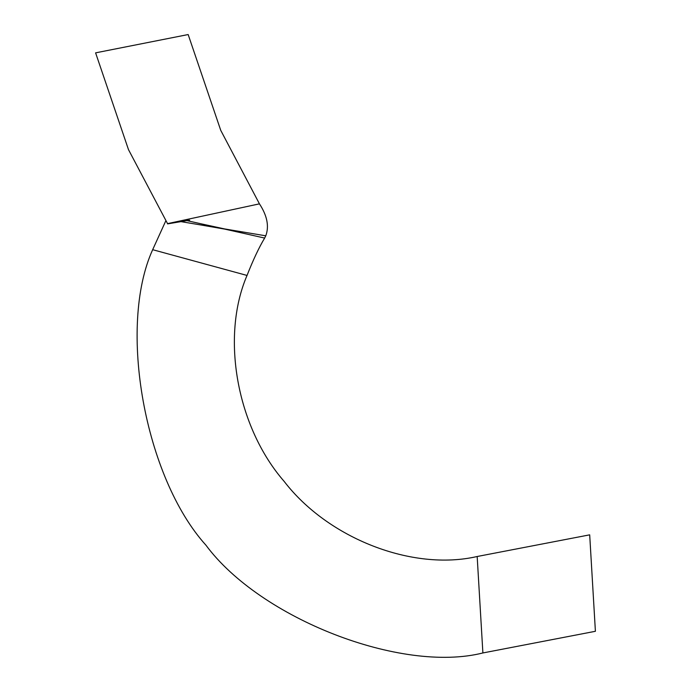 <?xml version="1.0" encoding="UTF-8"?>
<svg xmlns="http://www.w3.org/2000/svg" width="691" height="691" viewBox="0 0 691 691"><rect width="100%" height="100%" fill="white"/><g stroke="black" fill="none" stroke-linecap="round" stroke-linejoin="round"><path stroke-width="1.04" d="M167.55 223.634L128.483 149.627L95.6 52.853L188.168 34.55L220.757 130.383L259.445 203.845C267.184 215.678 269.3 226.337 265.776 235.812L264.653 238.067C259.047 247.378 253.174 259.842 247.032 275.45C220.576 336.975 236.823 427.124 284.156 481.394C328.052 538.531 412.553 571.414 477.17 556.505L589.691 534.843L595.4 631.289L482.888 652.952C401.428 673.578 260.334 618.67 205.935 545.182C144.687 477.438 117.548 326.903 152.668 249.693L165.719 221.025M265.776 235.812L178.624 221.25M264.653 238.067L186.656 220.567M477.17 556.505L482.888 652.952M259.445 203.845L167.438 223.659M247.032 275.45L152.668 249.693M180.696 220.8L189.697 220.17L167.611 223.875M198.36 224.549L228.09 229.688L202.213 224.057"/></g></svg>
